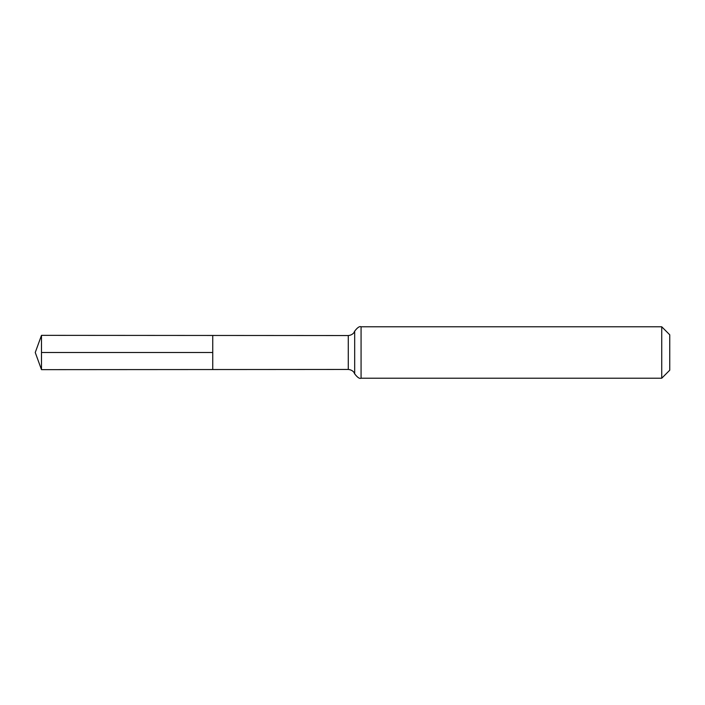 <?xml version="1.0" encoding="UTF-8"?>
<svg xmlns="http://www.w3.org/2000/svg" width="705" height="705" viewBox="0 0 705 705"><rect width="100%" height="100%" fill="white"/><g stroke="black" fill="none" stroke-linecap="round" stroke-linejoin="round"><path stroke-width="1.06" d="M661.731 326.776L669.75 334.796L669.75 370.204L661.731 378.224L661.731 326.776L361.075 326.776C359.576 326.062 357.444 327.525 354.677 331.156L354.677 373.844L354.677 331.156L354.148 332.231C354.377 331.923 352.949 335.122 348.279 335.545L348.279 369.455L212.743 369.543L212.743 335.457L212.743 369.543L41.489 369.649L41.489 352.5L212.743 352.5M348.279 335.545L41.489 335.351L41.489 352.5M361.075 326.776L361.075 378.224C359.576 378.938 357.444 377.475 354.677 373.844L354.148 372.769C354.377 373.077 352.949 369.878 348.279 369.455M661.731 378.224L361.075 378.224M41.489 335.351L35.25 352.5L41.489 369.649"/></g></svg>
